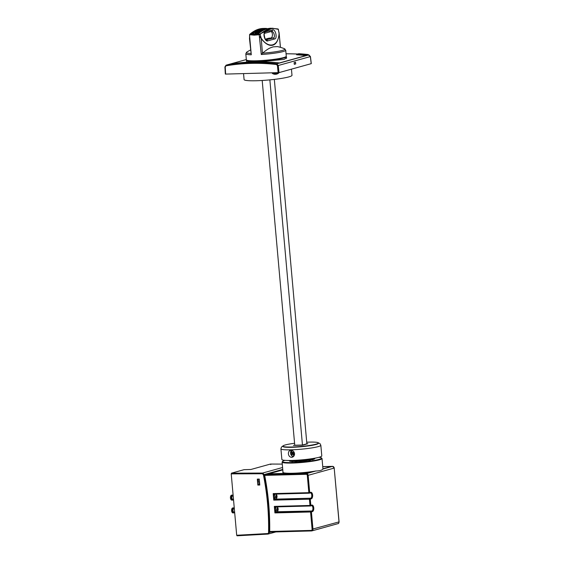 <?xml version="1.0" encoding="UTF-8"?>
<svg xmlns="http://www.w3.org/2000/svg" width="564" height="564" viewBox="0 0 564 564"><rect width="100%" height="100%" fill="white"/><g stroke="black" fill="none" stroke-linecap="round" stroke-linejoin="round"><path stroke-width="0.85" d="M282.909 446.138L282.931 446.406A17.815 1.918 -5.1 0 0 296.199 447.076A17.815 1.918 -5.1 0 0 316.08 444.418A17.815 1.918 -5.1 0 0 318.42 443.233L318.399 442.973A17.815 1.918 174.9 0 1 316.059 444.15A17.815 1.918 174.9 0 1 296.178 446.815A17.815 1.918 174.9 0 1 282.909 446.138A17.815 1.918 174.9 0 1 285.257 444.954A17.815 1.918 174.9 0 1 294.584 443.283M306.724 442.211A17.815 1.918 174.9 0 1 318.399 442.973M307.888 443.706L302.628 445.165L293.421 445.412M274.337 79.397L306.865 443.805L302.459 445.031L294.753 445.236L262.197 80.476M243.556 73.623L244.085 79.58A24.048 2.587 -5.1 0 0 261.999 80.49A24.048 2.587 -5.1 0 0 288.831 76.901A24.048 2.587 -5.1 0 0 291.997 75.301L291.447 69.153M225.642 74.088L225.226 66.961L226.016 65.826A237.113 203.985 77 0 1 276.459 64.507L276.783 63.817L278.271 65.495L310.348 56.59L311.208 63.661L278.968 72.622L225.642 74.088M308.148 54.842L310.433 56.541L311.286 63.626M286.047 53.742L297.799 53.996M286.054 53.806A237.796 204.041 74.5 0 1 297.566 54.059M308.156 54.934A237.796 204.041 74.5 0 1 308.586 54.983A1.784 1.53 74.5 0 1 308.6 54.983L277.037 63.753A1.784 1.53 -105.5 0 0 277.03 63.753A237.796 204.041 -105.5 0 0 226.453 65.072A1.784 1.53 -105.5 0 0 226.446 65.072L246.327 59.551L226.453 65.072M225.226 66.961L226.016 65.826M294.105 62.555L295.529 62.16L295.726 63.922L294.295 64.317L294.105 62.555M277.03 63.753L276.783 63.817C259.736 61.871 242.88 62.308 226.206 65.142M286.188 56.485A20.043 2.157 174.9 0 1 286.315 56.689L286.413 58.353M286.315 56.689A20.043 2.157 174.9 0 1 283.678 58.021A20.043 2.157 174.9 0 1 261.308 61.018A20.043 2.157 174.9 0 1 246.383 60.256A20.043 2.157 174.9 0 1 246.475 60.024M247.356 60.383L246.962 60.433A19.599 2.108 -5.1 0 0 248.477 60.905L249.774 60.75A18.259 1.967 -5.1 0 0 257.311 60.982A18.259 1.967 -5.1 0 0 267.829 60.313L268.189 60.419A19.599 2.108 -5.1 0 0 274.605 59.664L274.252 59.551A18.259 1.967 -5.1 0 0 283.502 57.62M273.766 60.017L274.252 59.551M251.403 60.919L252.207 60.813M249.464 38.493L251.276 54.779A20.043 2.157 174.9 0 1 250.761 54.757A20.043 2.157 174.9 0 1 245.812 53.791L246.348 59.812A20.043 2.157 -5.1 0 0 251.304 60.785A20.043 2.157 -5.1 0 0 256.394 60.785A20.043 2.157 -5.1 0 0 283.636 57.577A20.043 2.157 -5.1 0 0 286.272 56.252L285.736 50.224A20.043 2.157 174.9 0 1 283.1 51.557A20.043 2.157 174.9 0 1 261.273 54.511L259.193 34.721L254.11 35.179L249.598 34.679L249.542 38.719L249.69 34.39C254.054 30.576 258.502 28.595 263.043 28.447L249.88 34.319L254.223 34.721L254.11 35.179M278.376 29.335L279.046 33.276C278.588 46.431 268.591 49.209 261.217 38.232L260.145 34.404C265.531 29.145 271.615 27.46 278.376 29.335L272.37 28.2L259.193 34.263L254.223 34.721M263.057 28.447L264.431 28.404A64.134 32.204 -91.5 0 1 266.652 28.503M257.938 34.362L251.473 34.305A64.134 32.204 -91.5 0 1 264.431 28.404L266.659 28.496M270.868 31.387A3.342 1.678 -91.5 0 1 272.391 34.242A3.342 1.678 -91.5 0 1 270.826 38.042A54.334 27.284 88.5 0 0 265.454 39.269M267.992 40.791L274.478 38.986C277.58 39.198 275.817 29.434 272.87 29.814L265.249 31.929C262.204 33.227 265.242 42.617 267.992 40.791L266.286 39.938C265.101 41.038 263.303 32.289 264.763 33.283L271.777 31.337C272.743 31.457 273.519 32.416 274.104 34.2C274.682 36.413 274.428 37.668 273.336 37.978L270.826 38.042M266.053 39.84L273.336 37.978L274.478 38.986M280.456 47.348L279.159 33.403C278.454 40.185 276.367 44.105 272.877 45.169C269.134 46.128 265.207 43.872 261.118 38.415L259.687 36.759L260.638 36.491M279.046 33.276L278.679 31.485M285.736 50.224L284.46 48.723A19.324 2.08 174.9 0 1 282.374 50.4A19.324 2.08 174.9 0 1 262.514 53.171L261.273 54.511M262.514 53.171C269.296 47.644 270.015 48.102 273.032 46.875L277.432 46.6A41.644 41.644 0 0 1 284.46 48.723M259.666 34.066L260.145 34.404L259.193 34.721L259.193 34.263M254.872 32.19L258.827 31.993L255.238 33.544L254.872 32.19L255.182 32.606L257.656 32.543M281.76 58.043L282.254 58.029M277.262 59.093A15.143 1.629 -5.1 0 0 279.483 58.571L280.315 58.339M278.228 58.917L279.483 58.571A15.143 1.629 -5.1 0 0 280.139 58.374M268.09 60.39A15.143 1.629 -5.1 0 0 274.174 59.629M252.764 60.82A15.143 1.629 -5.1 0 0 255.718 61.011M256.07 60.799L256.211 60.954A17.59 1.896 -5.1 0 0 258.523 60.891L258.664 60.708M242.026 63.126A237.338 203.653 74.5 0 1 276.875 63.711L279.518 62.978A237.338 203.653 -105.5 0 0 229.463 64.289L226.932 64.994M229.463 64.289L246.327 59.558M279.518 62.978L279.511 62.935A237.388 203.689 74.5 0 0 229.456 64.247M308.17 55.103L308.12 54.532L305.921 55.145L305.956 55.589L279.511 62.935M297.475 54.081A237.388 203.689 -105.5 0 0 286.054 53.827M305.956 55.589A237.388 203.689 -105.5 0 0 296.622 54.771L296.586 54.334A237.832 204.076 74.5 0 1 305.921 55.145M286.371 57.394L286.66 57.845L284.016 59.424L261.315 61.539L250.501 61.695L246.447 60.947M296.586 54.334L298.786 53.721A237.832 204.076 -105.5 0 1 308.12 54.532M306.048 54.581A237.832 204.076 74.5 0 1 306.224 54.595L305.42 54.821A237.832 204.076 -105.5 0 0 305.244 54.8L306.153 54.616M305.194 54.489A237.832 204.076 74.5 0 1 305.343 54.511L304.8 54.659A237.832 204.076 -105.5 0 0 304.652 54.645L305.194 54.539L304.666 54.44A237.832 204.076 74.5 0 0 304.525 54.426L304.292 54.56M304.292 54.609L304.292 54.609A237.832 204.076 -105.5 0 1 304.384 54.616L304.736 54.623M303.27 54.511A237.832 204.076 -105.5 0 0 302.805 54.468L302.868 54.447A237.832 204.076 74.5 0 1 303.34 54.489L303.27 54.511M303.474 54.454A237.832 204.076 -105.5 0 0 303.009 54.412L303.072 54.391A237.832 204.076 74.5 0 1 303.545 54.433L303.474 54.454M305.321 54.814L306.048 54.609M294.253 63.965L295.726 63.922M272.257 72.876L272.299 73.334A3.342 0.36 -5.1 0 0 272.299 73.334A3.342 0.36 -5.1 0 0 272.327 73.376A3.342 0.36 -5.1 0 0 275.655 73.398A3.342 0.36 -5.1 0 0 278.926 72.791A3.342 0.36 -5.1 0 0 278.954 72.749A3.342 0.36 -5.1 0 0 278.954 72.742A3.342 0.36 -5.1 0 0 278.947 72.728M274.344 74.131A5.146 2.587 88.5 0 0 274.894 74.286A5.146 2.587 88.5 0 0 275.126 74.286L275.112 74.11A4.78 4.103 74.5 0 1 274.344 74.131M276.649 74.088A5.146 4.413 74.5 0 0 277.474 73.814A5.146 4.413 74.5 0 0 277.615 73.743A4.78 2.397 -91.5 0 1 277.171 73.863A5.146 4.413 74.5 0 1 275.895 74.265A5.146 2.587 -91.5 0 1 275.112 74.11M269.86 79.869L302.459 445.031M280.914 448.852L281.866 459.477A20.043 2.157 -5.1 0 0 286.188 460.421A20.043 2.157 -5.1 0 0 291.912 460.45A20.043 2.157 174.9 0 0 317.701 457.608A20.043 2.157 174.9 0 0 321.79 455.916L320.838 445.285A20.043 2.157 174.9 0 1 295.078 449.649A20.043 2.157 174.9 0 1 290.961 449.825A20.043 2.157 174.9 0 1 287.168 449.853A20.043 2.157 -5.1 0 1 280.914 448.852L281.429 447.104L282.945 445.997M288.394 453.83C288.331 451.701 289.198 450.509 291.003 450.262C292.942 450.41 294.126 451.545 294.556 453.667C294.514 455.825 293.534 457.044 291.63 457.319C289.797 457.143 288.719 455.98 288.394 453.83M290.368 450.354L291.003 450.262M292.279 457.221L291.63 457.319M286.188 460.421L292.018 460.703A12.718 1.368 -5.1 0 0 292.49 460.725L291.581 460.668A14.699 1.579 -5.1 0 0 293.054 460.675L294.894 460.739A12.718 1.368 -5.1 0 0 295.649 460.725A12.718 1.368 -5.1 0 0 296.438 460.696L296.523 461.578L297.186 461.394A11.358 1.22 -5.1 0 0 299.526 461.274M299.456 460.541A12.718 1.368 -5.1 0 0 301.218 460.414L301.303 461.289A12.69 1.368 -5.1 0 1 299.54 461.422L299.456 460.541L298.194 460.492A14.699 1.579 174.9 0 1 296.34 460.591L296.438 460.696M296.34 460.591L295.917 460.619M301.077 460.358L301.944 460.217A14.699 1.579 -5.1 0 0 303.897 460.027L304.645 459.984M304.666 459.991L304.398 460.104A12.718 1.368 -5.1 0 0 306.111 459.907L306.189 460.788A12.69 1.368 -5.1 0 1 304.468 460.985L304.398 460.104M309.291 459.35L309.714 459.315L309.291 459.35A14.699 1.579 -5.1 0 1 307.542 459.597L306.111 459.907M313.57 458.56A14.699 1.579 -5.1 0 1 313.549 458.567A14.699 1.579 -5.1 0 1 312.287 458.835L310.376 459.258A12.718 1.368 -5.1 0 1 308.966 459.498L309.565 459.357M310.419 459.942A11.358 1.22 -5.1 0 0 311.363 459.723L312.526 459.695L312.442 458.814L313.316 458.617M313.549 458.567L314.938 458.25A16.476 1.777 174.9 0 0 315.22 458.179L315.657 458.074M314.938 458.25A16.476 1.777 174.9 0 1 313.203 458.61L313.196 458.581M317.701 457.608L316.319 457.926A18.259 1.967 -5.1 0 1 313.669 458.469L313.098 458.602M311.695 458.842L312.266 458.708A18.259 1.967 -5.1 0 1 307.479 459.392L307.789 459.463A16.476 1.777 174.9 0 0 310.538 459.068L311.695 458.8M307.239 459.477L307.782 459.35M305.533 459.681L305.766 459.589A18.259 1.967 -5.1 0 1 300.429 460.104L301.479 460.132A16.476 1.777 174.9 0 0 304.546 459.843L305.526 459.618M298.807 460.287L298.673 460.231A18.259 1.967 -5.1 0 1 293.597 460.492L295.233 460.534A16.476 1.777 174.9 0 0 298.144 460.386L298.807 460.287L298.13 460.266M292.307 460.555L292.06 460.534A18.259 1.967 -5.1 0 1 288.021 460.513L289.995 460.598L290.086 461.366L291.369 461.211A11.358 1.22 -5.1 0 0 291.468 461.232M289.988 460.548L289.995 460.598A16.476 1.777 174.9 0 0 292.314 460.612L292.554 460.569M297.228 460.548L297.298 461.387M296.608 462.459L296.615 462.501A11.132 1.198 -5.1 0 0 299.174 462.388L299.167 462.297M299.082 461.303L299.005 460.471M300.866 462.163L299.174 462.388M301.423 460.273L301.5 461.133M301.303 461.289L301.472 461.133A11.358 1.22 -5.1 0 0 304.123 460.88L304.468 460.985M301.218 462.135L301.232 462.247A11.132 1.198 -5.1 0 0 304.257 461.965L304.243 461.853M304.067 460.887L303.989 460.02M306.167 461.648L306.174 461.733A11.132 1.198 -5.1 0 0 308.719 461.352L310.066 461.169M308.078 460.358L308.007 459.533M308.952 459.498L309.03 460.379A12.69 1.368 -5.1 0 0 310.44 460.139L310.362 459.258M306.174 460.633A11.358 1.22 -5.1 0 0 308.212 460.337L309.03 460.379M310.842 459.145L310.898 459.836M311.173 459.773L311.116 459.082M313.33 458.617L313.408 459.449A12.69 1.368 -5.1 0 1 312.992 459.568A12.69 1.368 -5.1 0 1 312.526 459.695M313.38 459.11L314.416 459.033L314.359 458.377M314.599 458.328L314.642 458.821A12.69 1.368 -5.1 0 1 314.416 459.033M290.086 461.366A12.69 1.368 -5.1 0 1 289.614 461.218L289.558 460.584M292.49 460.725L292.589 461.606A12.69 1.368 -5.1 0 1 291.496 461.549L291.419 460.675M293.59 460.675L293.654 461.422M292.589 461.606L293.64 461.422A11.358 1.22 -5.1 0 0 294.965 461.437M294.232 460.696L294.295 461.437M295.458 462.522A11.132 1.198 -5.1 0 0 295.705 462.515L296.389 462.473M294.901 460.739L294.979 461.62A12.69 1.368 -5.1 0 0 296.523 461.578M318.921 457.305A19.599 2.108 174.9 0 1 321.536 458.116A19.599 2.108 174.9 0 1 311.892 460.816A19.599 2.108 174.9 0 1 292.321 462.55A19.599 2.108 174.9 0 1 282.501 461.599A19.599 2.108 174.9 0 1 284.933 460.344M282.508 461.641A19.599 2.108 -5.1 0 0 282.508 461.69A19.599 2.108 -5.1 0 0 292.335 462.642A19.599 2.108 -5.1 0 0 311.899 460.901A19.599 2.108 -5.1 0 0 321.55 458.201A19.599 2.108 -5.1 0 0 321.536 458.158M301.232 462.247L300.88 462.346M306.174 461.733L304.257 461.965M284.954 462.48A18.259 1.967 -5.1 0 0 293.026 462.811A18.259 1.967 -5.1 0 0 317.849 459.886A18.259 1.967 -5.1 0 0 319.28 459.413M321.55 458.201L321.536 458.116A20.043 2.157 174.9 0 1 322.023 458.518A20.043 2.157 174.9 0 1 312.16 461.274A20.043 2.157 174.9 0 1 292.145 463.051A20.043 2.157 174.9 0 1 282.099 462.078A20.043 2.157 174.9 0 1 282.501 461.592L282.508 461.69M282.79 469.847L265.729 474.585L306.224 473.527L314.571 471.208A20.262 2.178 -5.1 0 0 315.847 470.996C319.725 470.905 322.072 470.256 322.89 469.036A20.262 2.178 -5.1 0 0 323.08 468.846L331.653 466.463L322.756 466.696L331.35 466.498L323.116 468.79A20.262 2.178 -5.1 0 0 323.151 468.642A20.262 2.178 -5.1 0 0 322.897 468.339M282.973 471.906A20.262 2.178 -5.1 0 0 282.783 472.244A20.262 2.178 -5.1 0 0 289.847 473.266L289.847 473.274A20.262 2.178 -5.1 0 0 292.942 473.238A20.262 2.178 -5.1 0 0 296.389 473.104L296.382 473.097A20.262 2.178 -5.1 0 0 314.155 471.278L314.155 471.328M314.155 471.278L306.146 473.534M282.797 469.911L268.746 473.816L289.847 473.266L268.746 473.816L266.102 474.557L306.139 473.513M308.783 472.78L296.389 473.104L308.783 472.773M311.497 530.935L269.994 532.021L269.698 531.485A237.388 203.689 -105.5 0 0 264.692 475.389L264.883 474.691L282.783 469.713M311.497 505.689A2.672 1.339 -91.5 0 1 311.525 505.682A2.672 1.339 -91.5 0 1 312.935 508.157A2.672 1.339 -91.5 0 1 311.836 511.005A0.62 0.536 74.5 0 1 312.428 511.604L311.413 511.886L312.957 529.131A1.784 1.53 74.5 0 1 311.575 530.935L269.641 532.106M264.509 474.74L266.13 473.971M270.953 532L269.634 532.367M268.168 473.457A237.12 203.463 74.5 0 1 268.217 473.704L282.776 469.664M267.223 474.035L264.579 474.768A237.338 203.653 74.5 0 1 264.671 475.255M268.217 473.704L266.187 474.268M269.994 532.021L269.698 531.485L311.208 530.407A1.156 0.994 74.5 0 0 312.103 529.229L310.567 511.985L274.915 512.916L274.33 506.394L274.654 506.93L310.271 505.993M275.345 498.985A2.672 1.339 -91.5 0 1 275.042 499.147L310.693 498.209L274.026 499.422L273.773 500.127L273.188 493.599L273.512 494.142L309.128 493.204M276.007 494.071A2.496 1.255 -91.5 0 1 276.557 494.684A2.496 1.255 -91.5 0 1 276.698 494.995A3.92 1.981 158.6 0 1 276.762 495.114A3.92 3.92 0 0 1 276.649 498.224A2.496 1.255 -91.5 0 1 275.789 498.971A2.496 1.255 -91.5 0 1 274.746 497.963A2.496 1.255 -91.5 0 1 275.317 494.092M274.393 494.113A2.496 1.255 88.5 0 0 273.829 497.984A2.496 1.255 88.5 0 0 274.865 498.999L275.789 498.971M274.026 499.422L275.042 499.147M276.557 494.684A3.92 3.92 0 0 1 276.762 495.114A3.92 1.981 158.6 0 1 276.762 495.904A3.892 0.416 174.9 0 0 276.896 495.841A3.687 3.158 -105.5 0 1 276.973 496.722A3.892 0.416 174.9 0 1 276.712 496.842A3.892 3.342 -105.5 0 1 276.607 497.723A3.687 0.395 -5.1 0 1 276.17 497.85A3.892 3.342 74.5 0 0 276.275 496.962A3.892 0.416 174.9 0 1 276.036 497.011A3.892 0.416 174.9 0 1 275.648 497.088A3.687 3.158 74.5 0 0 275.57 496.207A3.892 0.416 174.9 0 0 276.191 496.08A3.892 3.342 74.5 0 0 275.93 495.199A3.687 0.395 174.9 0 0 276.374 495.079A3.892 3.342 -105.5 0 1 276.635 495.96L276.17 495.967M276.275 496.962L275.648 496.976M276.607 497.723L276.191 497.737M276.712 496.842L275.648 496.87M276.973 496.722L275.648 496.799M275.761 496.172L275.81 496.75M311.413 511.886A0.62 0.536 -105.5 0 0 310.82 511.287L310.567 511.985L311.413 511.886M275.521 506.909A2.496 1.255 88.5 0 0 274.964 510.765A2.496 1.255 88.5 0 0 276.007 511.774A2.496 1.255 88.5 0 0 276.092 511.767L311.836 511.005L275.169 512.218L274.915 512.916M275.169 512.218L276.092 511.774M275.888 510.744A3.92 1.981 -21.4 0 0 277.178 509.793A3.892 0.416 174.9 0 0 277.41 509.743A3.892 3.342 74.5 0 1 277.312 510.631A3.687 0.395 -5.1 0 0 277.749 510.505A3.892 3.342 -105.5 0 0 277.855 509.623A3.892 0.416 174.9 0 0 278.115 509.504A3.687 3.158 -105.5 0 0 278.031 508.622A3.892 0.416 174.9 0 1 277.904 508.686A3.92 1.981 -21.4 0 0 277.897 507.896A3.92 3.92 0 0 1 277.791 511.005A2.496 1.255 -91.5 0 1 276.931 511.752A2.496 1.255 -91.5 0 1 275.888 510.744A2.496 1.255 -91.5 0 1 276.438 506.881M277.164 506.867A2.496 1.255 -91.5 0 1 277.699 507.466A2.496 1.255 -91.5 0 1 277.841 507.776A3.92 1.981 -21.4 0 1 277.897 507.896A3.92 3.92 0 0 0 277.699 507.466M276.628 511.943L276.106 511.957M277.178 509.793A3.892 0.416 174.9 0 1 276.79 509.87A3.687 3.158 74.5 0 0 276.712 508.989A3.892 0.416 174.9 0 0 277.333 508.862A3.892 3.342 74.5 0 0 277.072 507.981A3.687 0.395 174.9 0 0 277.516 507.861A3.892 3.342 -105.5 0 1 277.777 508.735L277.312 508.749M277.41 509.743L276.79 509.757M277.749 510.505L277.333 510.519M277.855 509.623L276.79 509.652M278.115 509.504L276.783 509.581M276.903 508.954L276.952 509.532M269.705 531.598A237.338 203.653 74.5 0 1 269.691 532.099M271.185 531.993L269.634 532.43A1.784 1.53 -105.5 0 0 269.634 532.423A237.388 203.689 -105.5 0 0 264.46 474.493L266.363 473.964A1.784 1.53 -105.5 0 0 266.363 473.957L268.386 473.393A1.784 1.53 74.5 0 1 268.393 473.4L282.754 469.41M264.46 474.493L263.395 474.74A236.697 205.768 73.9 0 1 268.556 532.515L269.395 532.494L267.992 534.087L267.66 533.551L236.697 535.264L231.219 473.873L231.473 473.168L244.078 469.664L250.917 469.481L270.445 464.059L270.812 464.588L270.445 464.059L282.275 464.101L270.487 464.052M276.113 531.866L268.027 534.08M258.714 484.807L259.743 484.518M257.833 485.075L257.304 479.118L259.257 479.062L259.785 485.019L257.833 485.075L258.714 484.829L258.615 483.722L259.644 483.44M258.488 482.248L259.51 481.959M259.525 482.114L258.502 482.403L258.206 479.09M258.714 484.829L259.764 484.8M237.063 535.793L236.697 535.264L237.063 535.793L267.956 534.087M263.395 474.74L262.323 473.76L262.577 473.055L264.22 474.564C268.055 493.81 269.782 513.12 269.395 532.494L269.634 532.423M233.193 495.96L232.601 495.975A1.629 0.818 88.5 0 0 231.867 497.025A1.629 0.818 88.5 0 0 232.685 499.232L233.482 499.21M233.503 499.478A2.496 1.255 -91.5 0 1 232.706 500.099A2.496 1.255 -91.5 0 1 231.451 496.722A2.496 1.255 -91.5 0 1 232.579 495.107A2.496 1.255 -91.5 0 1 233.136 495.347M232.579 495.107L231.656 495.136A2.496 1.255 88.5 0 0 230.796 495.876A2.496 1.255 88.5 0 0 230.535 496.743A2.496 1.255 88.5 0 0 230.887 499.422A2.496 1.255 88.5 0 0 231.79 500.12L232.706 500.099M234.335 508.749L233.743 508.77A1.629 0.818 88.5 0 0 232.974 510.11A1.629 0.818 88.5 0 0 233.524 511.915A1.629 0.818 88.5 0 0 233.827 512.02L234.624 511.999M234.645 512.267A2.496 1.255 -91.5 0 1 233.848 512.887A2.496 1.255 -91.5 0 1 233.39 512.725A2.496 1.255 -91.5 0 1 232.544 509.962A2.496 1.255 -91.5 0 1 233.722 507.903A2.496 1.255 -91.5 0 1 234.18 508.058A2.496 1.255 -91.5 0 1 234.279 508.143M233.722 507.903L232.798 507.924A2.496 1.255 88.5 0 0 231.938 508.672A2.496 1.255 88.5 0 0 232.03 512.211A2.496 1.255 88.5 0 0 232.467 512.746A2.496 1.255 88.5 0 0 232.932 512.909L233.848 512.887M293.379 456.636A3.56 3.06 74.5 0 1 290.855 454.464M290.573 453.449A3.56 3.06 74.5 0 1 290.552 453.23A3.56 3.06 74.5 0 1 291.602 450.312M293.731 456.29A3.074 2.637 74.5 0 1 291.116 454.944A3.074 2.637 74.5 0 1 290.798 451.771A3.074 2.637 74.5 0 1 292.053 450.432M292.589 452.85A3.892 0.642 148.4 0 1 293.809 452.039A3.447 1.678 -127 0 0 294.267 452.793A3.892 0.642 -31.6 0 0 293.054 453.604A3.892 1.896 -127 0 0 293.273 453.9A3.892 1.896 -127 0 0 294.013 454.732A3.447 0.564 -31.6 0 0 293.393 455.204A3.892 1.896 -127 0 1 292.427 454.069A3.892 0.642 -31.6 0 0 291.659 454.753A3.447 1.678 53 0 1 291.2 454.006A3.892 0.642 148.4 0 1 291.969 453.322A3.892 1.896 -127 0 1 291.807 453.005A3.892 1.896 -127 0 1 291.454 452.06A3.447 0.564 148.4 0 1 292.074 451.595A3.892 1.896 -127 0 0 292.589 452.85L293.943 452.286M291.969 453.322L292.758 452.807M292.159 451.863L291.454 452.06M291.2 454.006L292.913 453.061M292.194 454.26L291.919 453.808M292.427 454.069L293.231 453.844M310.341 56.513L308.959 54.934M308.586 54.983L308.148 54.828M278.968 72.622L278.271 65.495L277.425 65.6L278.115 72.721M276.459 64.507L277.425 65.6M257.776 34.101A63.69 31.979 -91.5 0 1 260.617 31.908L260.653 31.887M269.289 31.612A3.56 1.791 88.5 0 0 270.819 31.394M257.931 34.101C262.013 30.343 266.363 28.383 270.981 28.235A64.134 32.204 88.5 0 0 258.016 34.129M256.049 31.556A63.69 31.979 -91.5 0 1 266.462 28.884M255.245 31.803A0.444 0.367 56.5 0 1 255.534 31.612A0.888 0.444 -91.5 0 1 255.661 31.57A0.888 0.444 -91.5 0 1 255.802 31.605M260.928 31.993L260.286 31.45A0.888 0.444 88.5 0 0 260.152 31.492A0.444 0.367 56.5 0 1 260.617 31.908M257.156 34.115L257.283 33.713L252.658 33.833A64.134 32.204 88.5 0 1 255.534 31.612L260.152 31.492A64.134 32.204 88.5 0 0 257.283 33.713A0.444 0.352 48.3 0 1 257.762 34.101M252.369 34.242A0.444 0.352 48.3 0 1 252.658 33.833L252.531 34.235M271.777 31.337L272.87 29.814M265.249 31.929L264.319 33.403M262.436 53.242L261.217 38.232M279.159 33.403L280.4 47.334M249.951 34.503L249.732 34.968M249.88 34.319L249.598 34.679M251.276 54.779L249.697 37.02M250.804 53.474A19.324 2.08 174.9 0 1 246.792 52.085L245.812 53.791M264.326 29.779L262.627 29.829A0.888 0.444 -91.5 0 1 263.043 29.166L266.137 29.081M266.434 28.99A0.888 0.444 -91.5 0 1 266.821 28.468L266.187 29.208M258.798 31.02L259.384 30.181A0.888 0.444 88.5 0 0 258.961 30.942L262.246 30.858M258.693 31.492L258.961 30.942A3.116 1.565 88.5 0 1 258.911 31.485M318.42 443.255A17.815 1.918 174.9 0 1 295.522 447.16A17.815 1.918 174.9 0 1 293.4 447.259A17.815 1.918 174.9 0 1 288.493 447.337A17.815 1.918 174.9 0 1 282.938 446.427M264.692 475.389L306.203 474.303L306.456 473.605A1.784 1.53 74.5 0 1 308.148 475.325L334.283 468.049L332.541 466.357L322.749 466.618L332.591 466.365M322.89 469.036L332.499 466.365A1.784 1.53 -105.5 0 1 334.198 468.092L338.999 521.827M264.883 474.691L306.456 473.605L315.847 470.996M306.203 474.303A1.156 0.994 74.5 0 1 307.302 475.424L308.148 475.325L309.692 492.569L308.846 492.668L307.302 475.424M273.188 493.599L308.846 492.668L309.206 493.204A0.62 0.536 74.5 0 0 309.692 492.569L310.708 492.287A0.62 0.536 -105.5 0 1 310.334 492.901L309.319 493.183A0.62 0.62 0 0 1 309.171 493.204L273.512 494.142M274.33 506.394L309.981 505.457L309.424 499.196L273.773 500.127M309.424 493.14L310.221 492.922A0.62 0.536 -105.5 0 0 310.334 492.901L310.383 492.894A2.672 1.339 88.5 0 0 310.355 492.894M274.654 506.93L310.348 505.993A0.62 0.536 -105.5 0 0 310.834 505.358L310.271 499.098L309.424 499.196L309.678 498.491A0.62 0.536 -105.5 0 1 310.271 499.098L311.286 498.816A0.62 0.536 74.5 0 0 310.693 498.209A2.672 1.339 88.5 0 0 311.793 495.361A2.672 1.339 88.5 0 0 310.383 492.894M276.036 497.011A3.92 1.981 158.6 0 1 274.746 497.963M311.286 498.816A3.292 1.657 88.5 0 0 312.625 495.107A3.292 1.657 88.5 0 0 310.715 492.287A3.292 1.657 88.5 0 0 310.708 492.287M312.103 529.229L338.999 521.897A1.784 1.53 -105.5 0 1 337.942 523.653L311.892 530.886L311.208 530.407M312.428 511.604A3.292 1.657 88.5 0 0 313.767 507.896A3.292 1.657 88.5 0 0 311.857 505.076A3.292 1.657 88.5 0 0 311.843 505.076L309.981 505.457L310.313 506A0.62 0.62 0 0 0 310.461 505.971L311.476 505.696A0.62 0.536 -105.5 0 0 311.843 505.076M337.942 523.653C338.456 523.787 338.837 523.188 339.084 521.855L334.191 468.021M311.525 505.682L311.476 505.696A0.62 0.536 -105.5 0 1 311.363 505.711L310.567 505.929M231.473 473.168L262.577 473.055L282.578 467.5M268.556 532.515A1.156 1.008 73.9 0 1 267.66 533.551M231.219 473.873L262.323 473.76M230.535 496.743A3.92 1.241 -170.3 0 0 230.472 496.898A3.92 3.92 0 0 0 230.887 499.422M290.798 451.771A3.92 1.368 22.9 0 0 291.807 453.005M293.273 453.9A3.92 1.368 22.9 0 0 294.542 454.436M297.827 53.989L286.047 53.735M226.079 65.17L224.916 66.926L225.325 74.06M246.489 61.37L246.383 60.256M270.981 28.235L278.123 28.976L279.18 33.086M252.312 34.242A0.444 0.444 0 0 1 252.46 33.91L255.661 31.57L260.286 31.45M257.952 34.094L251.72 34.256M250.494 50.02A41.644 41.644 0 0 0 246.792 52.085M262.373 30.104L263.043 29.166M259.384 30.181L263.712 30.068M272.327 73.376A5.168 5.168 0 0 0 274.894 74.286M277.474 73.814A5.168 5.168 0 0 0 278.926 72.791M318.336 442.832L320.035 443.671L320.838 445.285M282.099 462.078L283.029 472.547M322.023 458.518L322.953 468.98M276.007 511.774L276.931 511.752M237.028 535.8L268.309 534.038M230.796 495.876A3.92 3.92 0 0 0 230.472 496.898M231.938 508.672A3.92 3.92 0 0 0 232.03 512.211"/></g></svg>
